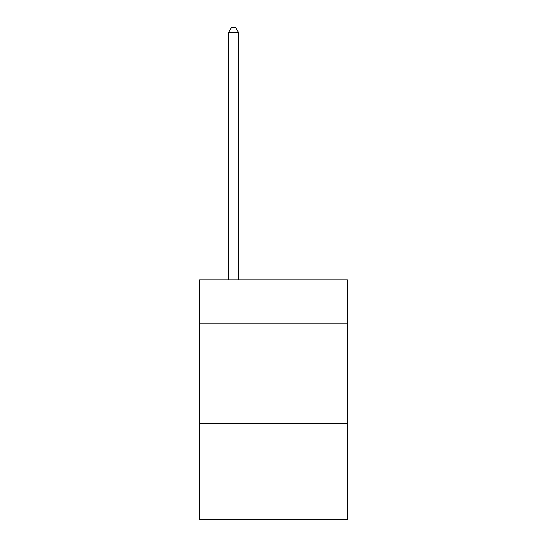 <?xml version="1.0" encoding="UTF-8"?>
<svg xmlns="http://www.w3.org/2000/svg" width="547" height="547" viewBox="0 0 547 547"><rect width="100%" height="100%" fill="white"/><g stroke="black" fill="none" stroke-linecap="round" stroke-linejoin="round"><path stroke-width="0.82" d="M347.427 323.851L347.427 279.893L199.573 279.893L199.573 323.851L347.427 323.851L347.427 519.65L199.573 519.65L199.573 323.851M347.427 423.747L199.573 423.747M238.533 279.893L238.533 32.547L228.543 32.547L228.543 279.893M228.543 32.547L231.545 27.35L235.538 27.35L238.533 32.547"/></g></svg>
